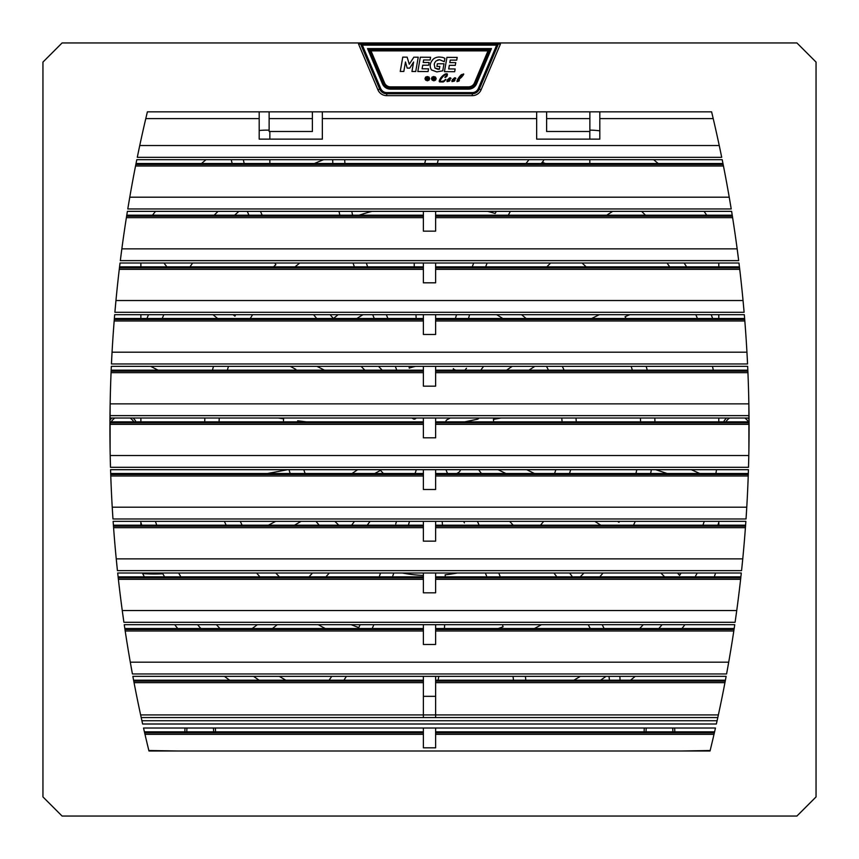 <?xml version="1.0" encoding="UTF-8"?>
<svg xmlns="http://www.w3.org/2000/svg" width="859" height="859" viewBox="0 0 859 859"><rect width="100%" height="100%" fill="white"/><g stroke="black" fill="none" stroke-linecap="round" stroke-linejoin="round"><path stroke-width="1.29" d="M474.458 82.883L475.51 83.334L489.727 49.736L369.273 49.736L489.727 49.736L487.998 50.874L474.458 82.883A6.507 6.507 0 0 1 468.466 86.856L390.534 86.856A6.507 6.507 0 0 1 384.542 82.883L371.002 50.874L369.273 49.736L383.49 83.334A7.656 7.656 0 0 0 390.534 88.005L468.466 88.005A7.656 7.656 0 0 0 475.51 83.334L476.573 83.774L491.455 48.587L489.727 49.736M450.277 78.695L449.515 79.683L450.234 78.566L449.225 78.856L450.234 78.566L448.194 79.898L447.85 81.1L448.194 79.898L447.85 81.1L449.01 80.757L447.85 81.1M449.01 80.757L449.515 79.683M447.142 80.338L449.332 78.062A72.113 9.224 110.2 0 1 450.331 77.782L449.987 80.531L450.331 77.782L451.029 78.405M447.099 81.616L449.44 81.122M447.7 79.425L446.97 80.993M446.97 80.971L447.12 80.381M450.256 60.098L456.72 60.13L457.203 57.403L446.948 57.349L444.436 71.651L454.679 71.694L455.163 68.967L448.699 68.935L449.332 65.327L455.291 65.359L455.764 62.632L449.815 62.6L450.256 60.098M407.177 68.108L409.775 68.119L413.608 62.009L411.944 71.49L415.724 71.512L418.236 57.209L413.855 57.188L409.26 64.232L407.145 57.156L402.764 57.134L400.251 71.437L403.827 71.447L405.491 61.977L407.177 68.108M429.618 78.33L427.578 78.588L429.221 77.417L428.791 76.902L427.46 78.437L427.675 76.58L426.891 76.58L427.245 78.459L425.839 76.945L425.377 77.45L427.106 78.62L425.055 78.362L425.055 79.06L427.127 78.781L425.506 79.908L426 80.37L427.256 78.91L427.052 80.735L427.707 80.746L427.449 78.899L428.791 80.338L429.253 79.812L427.589 78.76L429.618 78.931L429.618 78.33M455.163 78.663L454.4 79.683L455.12 78.566L454.11 78.856L455.12 78.566L453.08 79.898L452.736 81.1L453.08 79.898L452.736 81.1L453.896 80.757L452.736 81.1M453.896 80.757L454.4 79.683M452.027 80.338L454.218 78.062A72.113 9.224 110.2 0 1 455.216 77.782L454.873 80.531L455.216 77.782L455.914 78.405M451.984 81.616L454.325 81.122M452.586 79.425L451.855 80.993M451.855 80.971L452.017 80.381M447.056 74.84L445.295 74.787L446.959 74.379L446.433 75.839A341.764 26.758 13.8 0 1 445.273 76.719L444.876 77.439L445.273 76.719M445.95 77.224L444.876 77.439L447.152 76.021L447.453 74.046L447.152 76.021M447.453 74.046L446.583 73.745A1000.939 41.017 113.8 0 0 444.157 74.669A597.66 75.409 77.3 0 0 441.054 77.514C439.217 80.198 438.756 81.659 439.679 81.906L443.223 81.981A921.696 79.629 61.8 0 0 444.951 80.628L444.919 79.962A61.268 3.425 -57.8 0 1 443.91 80.896L440.721 81.616C439.733 81.1 440.57 79.339 443.233 76.333A359.749 32.717 -74.7 0 1 445.295 74.787M440.399 80.821L440.721 81.616M445.424 79.415L444.951 80.628L445.896 79.404M443.223 81.981L439.679 81.906L439.346 80.671M439.368 80.499L441.054 77.514M434.944 68.076L434.257 64.371A413.072 44.12 43.7 0 1 434.976 62.32L436.179 60.86L439.604 59.711L444.296 61.687L444.887 58.337A253.888 47.739 80 0 0 442.589 57.392L439.55 57.038A13326.59 335.461 59.3 0 0 433.387 59.035C429.919 62.696 429.285 66.336 431.476 69.933L436.823 71.909L442.75 70.825L443.985 63.781L437.36 63.749L436.898 66.433L439.829 66.444L439.346 69.246L434.944 68.076L437.725 69.257M438.004 69.268L439.346 69.246M439.604 59.711L437.746 59.99M423.637 59.969L430.101 60.001L430.584 57.274L420.33 57.22L417.818 71.522L428.072 71.565L428.544 68.838L422.08 68.806L422.725 65.198L428.673 65.23L429.156 62.503L423.197 62.471L423.637 59.969M436.114 78.33L434.063 78.588L435.706 77.417L435.277 76.902L433.945 78.437L434.16 76.58L433.376 76.58L433.731 78.459L432.324 76.945L431.873 77.45L433.591 78.62L431.54 78.362L431.54 79.06L433.612 78.781L431.991 79.908L432.485 80.37L433.741 78.91L433.537 80.735L434.203 80.746L433.935 78.899L435.277 80.338L435.738 79.812L434.074 78.76L436.114 78.931L436.114 78.33M458.835 78.749L460.843 75.979C462.947 74.067 463.334 74.046 461.981 75.914L458.835 78.749M456.999 81.648L457.149 80.316L456.999 81.648L459.146 80.982L459.393 79.941L459.146 80.982M459.393 79.941L457.847 80.542L458.706 80.692M457.847 80.542A21.84 0.848 -56.6 0 1 458.234 79.747L459.178 79.103A299.523 36.185 -0.9 0 0 461.444 77.289C463.592 74.808 464.236 73.724 463.388 74.014L460.972 75.055A1344.303 93.61 86 0 0 457.997 78.803L457.149 80.316M461.981 75.914L462.271 74.679M460.972 75.055L461.508 74.572M461.444 77.289L463.516 74.615M468.466 86.856L468.466 88.005L390.534 88.005L390.534 89.153L468.466 89.153A8.805 8.805 0 0 0 476.573 83.774M710.039 750.991L148.961 750.991A1354.106 1354.106 0 0 1 143.539 728.024L715.461 728.024A1354.106 1354.106 0 0 1 710.039 750.991M435.62 676.355L435.62 714.924L718.371 714.924L717.791 717.566L435.62 717.566L435.62 714.924L423.38 714.924L423.38 717.566L435.62 717.566M423.38 717.566L141.209 717.566L140.629 714.924L423.38 714.924L423.38 676.355M435.62 696.327L423.38 696.327M142.626 723.997L141.907 720.733L717.093 720.733L716.374 723.997A1354.106 1354.106 0 0 0 726.134 676.355L132.866 676.355A1354.106 1354.106 0 0 0 142.626 723.997L716.374 723.997M62.084 816.05L796.916 816.05L816.05 796.916L816.05 62.084L796.916 42.95L62.084 42.95L42.95 62.084L42.95 796.916L62.084 816.05M744.313 314.684A1354.106 1354.106 0 0 1 747.555 363.958L746.943 352.19L112.057 352.19L111.445 363.958A1354.106 1354.106 0 0 1 114.687 314.684L744.313 314.684M745.87 521.349A1354.106 1354.106 0 0 1 741.564 570.634L742.756 558.865L116.244 558.865L117.436 570.634A1354.106 1354.106 0 0 1 113.13 521.349L745.87 521.349M722.194 159.677A1354.106 1354.106 0 0 1 731.213 208.952L729.227 197.194L129.773 197.194L127.787 208.952A1354.106 1354.106 0 0 1 136.806 159.677L722.194 159.677M741.306 573.017A1354.106 1354.106 0 0 1 735.089 622.292L736.743 610.534L122.257 610.534L123.911 622.292A1354.106 1354.106 0 0 1 117.694 573.017L741.306 573.017M749.069 431.411A1354.106 1354.106 0 0 1 748.511 467.296L748.801 455.528L110.199 455.528L110.489 467.296A1354.106 1354.106 0 0 1 109.931 431.411L109.931 424.937A1354.106 1354.106 0 0 1 111.337 366.353L747.663 366.353A1354.106 1354.106 0 0 1 749.069 424.937L749.069 431.411L749.069 424.937M738.965 263.015A1354.106 1354.106 0 0 1 744.109 312.289L743.046 300.521L115.954 300.521L114.891 312.289A1354.106 1354.106 0 0 1 120.035 263.015L738.965 263.015M748.436 469.69A1354.106 1354.106 0 0 1 746.031 518.965L746.772 507.197L112.228 507.197L112.969 518.965A1354.106 1354.106 0 0 1 110.564 469.69L748.436 469.69M711.606 111.842A1354.106 1354.106 0 0 1 721.71 157.326L719.251 145.525L139.749 145.525L137.29 157.326A1354.106 1354.106 0 0 1 147.394 111.842L711.606 111.842L713.217 118.617L599.807 118.617L599.807 139.137L536.66 139.137L536.66 111.842M734.746 624.686A1354.106 1354.106 0 0 1 726.585 673.961L728.7 662.192L130.3 662.192L132.415 673.961A1354.106 1354.106 0 0 1 124.254 624.686L734.746 624.686M731.61 211.346A1354.106 1354.106 0 0 1 738.676 260.621L737.151 248.852L121.849 248.852L120.324 260.621A1354.106 1354.106 0 0 1 127.39 211.346L731.61 211.346M135.55 165.991L135.84 164.52L723.16 164.52L723.45 165.991L135.55 165.991M423.38 217.66L126.391 217.66L126.617 216.189L423.38 216.189M435.62 216.189L732.383 216.189L732.609 217.66L435.62 217.66M435.62 263.015L435.62 282.815L423.38 282.815L423.38 263.015M435.62 267.858L739.556 267.858L739.728 269.329L435.62 269.329M435.62 314.684L435.62 334.484L423.38 334.484L423.38 314.684M435.62 319.527L744.71 319.527L744.828 320.998L435.62 320.998M435.62 366.353L435.62 386.153L423.38 386.153L423.38 366.353M110.113 415.627L110.145 403.859L748.855 403.859L748.887 418.022L110.113 418.022L110.113 415.627L748.887 415.627M435.62 371.195L747.878 371.195L747.942 372.666L435.62 372.666M435.62 469.69L435.62 489.49L423.38 489.49L423.38 469.69M435.62 474.533L748.286 474.533L748.232 476.004L435.62 476.004M435.62 521.349L435.62 541.149L423.38 541.149L423.38 521.349M435.62 526.202L745.526 526.202L745.419 527.673L435.62 527.673M435.62 577.86L740.78 577.86L740.608 579.331L435.62 579.331M435.62 573.017L435.62 592.817L423.38 592.817L423.38 573.017M435.62 624.686L435.62 644.486L423.38 644.486L423.38 624.686M423.38 682.669L134.058 682.669L133.768 681.198L423.38 681.198M435.62 728.024L435.62 747.824L423.38 747.824L423.38 728.024M435.62 629.529L734.026 629.529L733.801 631L435.62 631M435.62 681.198L725.232 681.198L724.942 682.669L435.62 682.669M435.62 732.867L714.355 732.867L714.012 734.338L435.62 734.338M546.614 111.842L546.614 131.481L589.865 131.481L589.865 111.842M269.135 111.842L269.135 131.481L312.386 131.481L312.386 111.842M599.807 111.842L599.807 118.617M322.34 111.842L322.34 139.137L259.193 139.137L259.193 111.842M259.193 118.617L145.783 118.617L147.394 111.842M435.62 211.346L435.62 231.146L423.38 231.146L423.38 211.346M423.38 269.329L119.272 269.329L119.444 267.858L423.38 267.858M119.573 266.838L423.38 266.838M423.38 320.998L114.172 320.998L114.29 319.527L423.38 319.527M114.376 318.506L423.38 318.506M423.38 372.666L111.058 372.666L111.122 371.195L423.38 371.195M111.165 370.175L423.38 370.175M435.62 424.335L748.887 424.335L748.887 422.864L435.62 422.864M435.62 418.022L435.62 437.822L423.38 437.822L423.38 418.022M435.62 421.844L748.887 421.844L748.887 422.864M423.38 422.864L110.113 422.864L110.113 424.335L423.38 424.335M110.113 422.864L110.113 421.844L423.38 421.844M423.38 476.004L110.768 476.004L110.714 474.533L423.38 474.533M110.682 473.513L423.38 473.513M423.38 527.673L113.581 527.673L113.474 526.202L423.38 526.202M113.399 525.182L423.38 525.182M423.38 579.331L118.392 579.331L118.22 577.86L423.38 577.86M118.112 576.851L423.38 576.851M423.38 734.338L144.988 734.338L144.645 732.867L423.38 732.867M144.409 731.847L423.38 731.847M423.38 631L125.199 631L124.974 629.529L423.38 629.529M124.823 628.52L423.38 628.52M748.887 424.335L748.887 451.168M109.931 424.937L109.931 431.411M435.62 215.179L732.222 215.179M126.778 215.179L423.38 215.179M110.113 451.168L110.113 424.335M435.62 628.52L734.177 628.52M435.62 680.188L725.426 680.188M133.575 680.188L423.38 680.188M435.62 473.513L748.318 473.513M435.62 266.838L739.427 266.838M136.044 163.511L722.956 163.511M435.62 370.175L747.835 370.175M435.62 576.851L740.887 576.851M435.62 731.847L714.591 731.847M435.62 525.182L745.601 525.182M435.62 318.506L744.624 318.506M498.392 43.992L479.322 89.068L498.392 43.992L358.536 43.992L377.917 89.819A9.567 9.567 0 0 0 386.733 95.66L472.267 95.66A9.567 9.567 0 0 0 481.083 89.819L500.464 43.992L498.392 43.992L496.652 45.14L478.259 88.627A6.507 6.507 0 0 1 472.267 92.6L386.733 92.6A6.507 6.507 0 0 1 380.741 88.627L362.348 45.14L360.608 43.992L379.678 89.068A7.656 7.656 0 0 0 386.733 93.749L472.267 93.749L386.733 93.749L386.733 95.66M491.455 48.587L367.545 48.587L369.273 49.736M472.267 95.66L472.267 93.749A7.656 7.656 0 0 0 479.322 89.068L481.083 89.819M136.023 421.844A15.312 15.312 0 0 0 133.145 418.022M111.874 418.022A15.312 15.312 0 0 0 109.941 420.276M681.96 750.991L710.146 750.519M148.854 750.519L177.706 750.991M749.048 419.385A15.312 15.312 0 0 0 747.792 418.022A15.312 15.312 0 0 1 749.048 419.385M726.521 418.022A15.312 15.312 0 0 0 723.643 421.844A15.312 15.312 0 0 1 726.521 418.022M644.379 728.024A15.312 15.312 0 0 0 644.207 731.847M674.723 731.847A15.312 15.312 0 0 0 674.551 728.024M185.114 728.024A15.312 15.312 0 0 0 184.943 731.847M215.459 731.847A15.312 15.312 0 0 0 215.287 728.024M718.79 314.684L718.79 318.506M712.702 318.506A303.689 303.689 0 0 0 711.177 314.684M513.499 680.188L513.038 676.355L513.499 680.188M543.554 160.687A21352.045 1678.089 -106.4 0 0 541.256 163.511A21352.045 1678.089 -106.4 0 1 542.287 162.233A289.526 289.526 0 0 1 545.272 163.511M510.343 211.346A21352.045 1678.089 -106.4 0 0 508.345 215.179A21352.045 1678.089 -106.4 0 1 510.343 211.346M260.449 211.346A21352.045 1678.089 13.6 0 0 262.188 215.179A21352.045 1678.089 13.6 0 1 260.449 211.346M424.711 163.511A22293.026 1714.897 53.6 0 1 425.677 159.677A22293.026 1714.897 53.6 0 0 424.711 163.511M438.294 159.677A21352.045 1678.089 -126.4 0 0 437.328 163.511A21352.045 1678.089 -126.4 0 1 438.294 159.677M664.608 576.851A21352.045 1678.089 -6.4 0 0 660.872 573.017A21352.045 1678.089 -6.4 0 1 664.608 576.851M590.273 628.52A21352.045 1678.089 13.6 0 0 588.19 624.686A21352.045 1678.089 13.6 0 1 590.273 628.52M252.181 628.52A21352.045 1678.089 -86.4 0 0 257.335 624.686A21352.045 1678.089 -86.4 0 1 252.181 628.52M233.004 314.684A21352.045 1678.089 -6.4 0 0 234.936 316.144A21352.045 1678.089 -6.4 0 1 233.004 314.684M706.667 215.179A76.548 76.548 0 0 0 704.047 211.346M718.79 263.015L718.79 266.838M599.807 130.847A76.548 76.548 0 0 0 589.865 130.128M653.624 159.677A350.193 350.193 0 0 1 658.155 163.511M244.203 163.511A270.918 270.918 0 0 1 243.312 159.677M269.135 130.128L266.913 130.128A76.548 76.548 0 0 0 259.193 130.514M152.526 215.179A350.193 350.193 0 0 1 155.522 211.346M201.511 163.511A350.193 350.193 0 0 1 206.042 159.677M163.994 263.015A250.796 250.796 0 0 0 166.871 266.838M189.989 266.838A289.526 289.526 0 0 1 192.631 263.015M234.657 215.179A289.526 289.526 0 0 1 238.931 211.346M162.222 318.506A289.526 289.526 0 0 1 163.844 314.684M140.876 525.182L140.876 522.476A303.689 303.689 0 0 0 141.767 525.182M177.727 628.52A321.491 321.491 0 0 1 174.742 624.686M144.344 576.851A321.491 321.491 0 0 1 142.658 573.544A152.623 152.623 0 0 0 162.845 573.758A303.689 303.689 0 0 0 164.541 576.851M140.876 421.844L140.876 418.022M156.735 525.182A289.526 289.526 0 0 1 155.415 521.349M219.99 628.52A289.526 289.526 0 0 1 216.414 624.686M180.884 576.851A289.526 289.526 0 0 1 178.651 573.017M224.478 676.355A76.548 76.548 0 0 0 229.697 680.188M285.789 680.188A289.526 289.526 0 0 1 279.315 676.355M600.57 680.188A303.689 303.689 0 0 0 606.067 676.355M620.048 680.188A85.921 85.921 0 0 0 619.854 676.355M658.821 628.52A303.689 303.689 0 0 0 662.096 624.686M714.291 576.851A76.548 76.548 0 0 0 715.558 573.017M704.251 521.349A289.526 289.526 0 0 1 702.93 525.182M681.015 573.017A289.526 289.526 0 0 1 679.609 575.444A22293.026 1714.897 -6.4 0 0 677.483 573.017L679.609 575.444M580.362 676.355A289.526 289.526 0 0 1 573.876 680.188M643.251 624.686A289.526 289.526 0 0 1 639.676 628.52M695.822 314.684A289.526 289.526 0 0 1 697.444 318.506M712.498 366.353A289.526 289.526 0 0 1 713.314 370.175M667.035 263.015A289.526 289.526 0 0 1 669.676 266.838M314.394 163.511A289.526 289.526 0 0 1 323.639 159.677M602.202 624.686L604.135 628.52M604.113 628.52A22293.026 1714.897 13.6 0 0 602.18 624.686M525.418 676.355L525.815 680.188L525.407 676.355M438.799 676.355L438.079 680.188L438.799 676.355M346.413 676.355L343.911 680.188L346.402 676.355M277.221 624.686L272.518 628.52M272.486 628.52A22293.026 1714.897 93.6 0 0 277.199 624.686M217.649 318.506L212.989 314.684A22293.026 1714.897 -6.4 0 0 217.66 318.506M275.846 264.669L274.773 263.015A22293.026 1714.897 13.6 0 0 275.846 264.669A225.23 225.23 0 0 0 273.549 266.838M248.895 215.179L247.295 211.346A22293.026 1714.897 13.6 0 0 248.895 215.179M339.82 215.179L339.015 211.346A22293.026 1714.897 33.6 0 0 339.831 215.179M332.82 163.511L332.68 159.677A22293.026 1714.897 33.6 0 0 332.82 163.511M352.609 215.179A21352.045 1678.089 33.6 0 1 351.761 211.346M344.91 163.511A21352.045 1678.089 33.6 0 1 344.706 159.677M495.181 213.483L496.266 211.346A22293.026 1714.897 73.6 0 0 495.181 213.483A225.23 225.23 0 0 0 487.665 211.346M525.998 163.511L528.994 159.677A22293.026 1714.897 73.6 0 0 526.009 163.511M606.787 215.179L612.703 211.346A22293.026 1714.897 93.6 0 0 606.798 215.179M626.082 318.506A225.23 225.23 0 0 0 625.051 316.692A21352.045 1678.089 -66.4 0 1 629.83 314.684M691.312 469.69L699.731 473.513A22293.026 1714.897 -26.4 0 0 691.27 469.69M445.177 574.811L445.23 576.851L445.177 574.811A146.578 146.578 0 0 0 457.278 573.017M444.64 624.686L444.414 628.52L444.64 624.686M331.724 676.355A31383.254 2036.882 -106.5 0 1 329.115 680.188M380.537 573.017L379.216 576.851M360.136 624.686L358.804 627.585A210.885 210.885 0 0 1 351.17 624.686M329.287 573.017L325.937 576.851L329.276 573.017M275.642 521.349L268.502 525.182M287.776 469.69L267.417 473.513L287.776 469.69M283.61 418.827L278.305 418.022L283.61 418.827A146.578 146.578 0 0 0 283.427 421.844M158.153 370.175A21352.045 1678.089 -26.4 0 1 150.744 366.353M295.915 369.424L290.299 366.353L295.915 369.424A146.578 146.578 0 0 0 295.582 370.175M354.337 266.838L353.06 263.015L354.348 266.838M367.631 266.838L366.321 263.015M414.231 263.015L414.231 266.838L414.221 263.015M526.127 318.506A146.578 146.578 0 0 0 521.885 314.963L522.111 314.684M534.47 473.513L526.685 469.69M617.589 521.349L618.963 522.304L617.589 521.349M655.578 469.69A21352.045 1678.089 -26.4 0 1 667.099 473.513M591.615 318.506L599.314 314.684L591.615 318.506M500.99 418.022L493.925 419.299M534.803 366.353L528.983 370.175L534.792 366.353M512.179 366.353L506.531 370.175M483.596 366.353L480.782 370.175L483.585 366.353M466.501 368.243L464.923 370.175M469.605 314.684L468.456 318.506L469.605 314.684M455.732 370.175A64.296 64.296 0 0 0 453.241 369.145L453.455 368.651M455.399 318.506L456.526 314.684L455.399 318.506M416.185 318.506L415.939 314.684L416.185 318.506M415.498 366.353A64.296 64.296 0 0 0 409.271 368.114L409.109 367.545M395.548 366.933L396.751 370.175M372.677 314.684L374.299 318.506M378.551 366.353L382.18 370.175L378.54 366.353M361.113 366.353L364.828 370.175M316.96 366.353L324.477 370.175L316.96 366.353M297.611 421.844A132.426 132.426 0 0 1 297.665 420.781L306.18 421.844M352.018 473.513L357.666 469.69L352.018 473.513M374.749 473.513L380.215 470.517M351.621 525.182L354.488 521.349L351.621 525.182M367.244 525.182L370.057 521.349M396.482 521.349L395.763 523.904M409.496 521.349L408.412 525.182L409.496 521.349M442.192 521.349L442.482 525.182L442.192 521.349M463.71 521.349L464.397 522.895M477.421 521.349L479.118 525.182L477.411 521.349M481.448 473.513L479.279 470.657M505.887 473.513L498.037 469.69L505.897 473.513M415.069 473.513L416.336 469.69M447.475 473.513L445.961 469.69M479.097 418.022A3.823 3.823 0 0 1 476.917 419.332L464.73 421.844M450.223 418.022L446.927 419.804A1.911 1.911 0 0 0 445.961 421.844M416.1 418.022A17.609 17.609 0 0 0 415.82 418.376A1.911 1.911 0 0 1 413.297 418.838L411.955 418.022M640.427 418.022A210.885 210.885 0 0 1 640.589 421.844M654.955 421.844A225.23 225.23 0 0 0 654.794 418.022M636.755 469.69A210.885 210.885 0 0 1 635.971 473.513M619.425 521.349A210.885 210.885 0 0 1 618.963 522.304M633.513 525.182A225.23 225.23 0 0 0 635.273 521.349M650.628 473.513A225.23 225.23 0 0 0 651.369 469.69M583.905 573.017A210.885 210.885 0 0 1 580.233 576.851M599.775 576.851A225.23 225.23 0 0 0 603.029 573.017M534.405 628.52A225.23 225.23 0 0 0 541.406 624.686M502.483 624.686L503.052 626.791A210.885 210.885 0 0 1 498.22 628.52M318.27 624.686A225.23 225.23 0 0 0 325.26 628.52M279.433 576.851A210.885 210.885 0 0 1 275.76 573.017M256.637 573.017A225.23 225.23 0 0 0 259.89 576.851M224.392 521.349A225.23 225.23 0 0 0 226.153 525.182M242.152 525.182A210.885 210.885 0 0 1 240.241 521.349M204.871 418.022A225.23 225.23 0 0 0 204.71 421.844M219.077 421.844A210.885 210.885 0 0 1 219.238 418.022M213.494 366.353A225.23 225.23 0 0 0 212.431 370.175M227.334 370.175A210.885 210.885 0 0 1 228.483 366.353M235.785 314.684A225.23 225.23 0 0 0 234.936 316.144M250.237 318.506A210.885 210.885 0 0 1 252.643 314.684M295.056 266.838A210.885 210.885 0 0 1 299.791 263.015M372.001 211.346A225.23 225.23 0 0 0 359.159 215.179M586.117 266.838A225.23 225.23 0 0 0 582.048 263.015M647.246 370.175A225.23 225.23 0 0 0 646.172 366.353M631.182 366.353A210.885 210.885 0 0 1 632.331 370.175M493.732 421.844A64.296 64.296 0 0 0 493.399 419.364L500.969 418.022M479.086 470.356A64.296 64.296 0 0 0 479.644 469.69M380.58 470.356A64.296 64.296 0 0 0 383.404 473.513M576.239 421.844A146.578 146.578 0 0 0 576.002 418.022M569.506 473.513A146.578 146.578 0 0 0 570.666 469.69M540.472 525.182A146.578 146.578 0 0 0 543.693 521.349M402.388 573.017A146.578 146.578 0 0 0 423.38 575.466M315.983 521.349A146.578 146.578 0 0 0 319.194 525.182M289 469.69A146.578 146.578 0 0 0 290.159 473.513M338.124 314.684A146.578 146.578 0 0 0 333.539 318.506M564.084 370.175A146.578 146.578 0 0 0 562.334 366.353M546.485 366.353A132.426 132.426 0 0 1 548.461 370.175M561.797 418.022A132.426 132.426 0 0 1 562.065 421.844M555.859 469.69A132.426 132.426 0 0 1 554.56 473.513M338.779 525.182A132.426 132.426 0 0 1 334.903 521.349M305.106 473.513A132.426 132.426 0 0 1 303.807 469.69M356.893 318.506A132.426 132.426 0 0 1 363.046 314.684M496.62 314.684A132.426 132.426 0 0 1 502.773 318.506M456.859 473.513A52.055 52.055 0 0 0 458.803 472.278A3.823 3.823 0 0 0 460.445 469.69M686.588 266.838A303.689 303.689 0 0 0 684.129 263.015M645.453 215.179A303.689 303.689 0 0 0 641.598 211.346M333.432 318.506L330.071 314.684M718.79 418.022L718.79 421.844M716.492 469.69A289.526 289.526 0 0 1 715.923 473.513M695.124 576.851A303.689 303.689 0 0 0 697.218 573.017M717.899 525.182A303.689 303.689 0 0 0 718.79 522.476L718.79 525.182M684.924 624.686A321.491 321.491 0 0 1 681.939 628.52M635.22 676.355A321.491 321.491 0 0 1 630.527 680.188M509.645 521.349L513.21 525.182M197.57 624.686A303.689 303.689 0 0 0 200.845 628.52M313.514 314.684L316.778 318.506M269.855 131.481L269.855 139.137M269.855 159.677L269.855 163.511M387.935 318.506L386.292 314.684M608.977 676.355A78.813 78.813 0 0 1 609.45 680.188M253.598 676.355A303.689 303.689 0 0 0 259.096 680.188M372.172 628.52L373.89 624.686M392.499 576.851L393.798 573.017M485.399 573.017L486.838 576.851M312.504 573.017L309.025 576.851M294.508 525.182L301.058 521.349M553.926 573.017L556.836 576.851M500.239 576.851L498.821 573.017M594.836 521.349L600.785 525.182M572.427 576.851L569.635 573.017M148.489 314.684A303.689 303.689 0 0 0 146.964 318.506M140.876 318.506L140.876 314.684M140.876 266.838L140.876 263.015M473.685 263.015L472.257 266.838M485.668 266.838L487.117 263.015M550.565 263.015L546.882 266.838M589.811 163.511L589.811 159.677M589.811 139.137L589.811 131.481M218.068 211.346A303.689 303.689 0 0 0 214.213 215.179M231.232 159.677A402.205 402.205 0 0 0 232.155 163.511M371.002 50.874L487.998 50.874M390.534 86.856L390.534 88.005M384.542 82.883L382.427 83.774A8.805 8.805 0 0 0 390.534 89.153M111.445 363.958L747.555 363.958M117.436 570.634L741.564 570.634M127.787 208.952L731.213 208.952M123.911 622.292L735.089 622.292M110.489 467.296L748.511 467.296M114.891 312.289L744.109 312.289M112.969 518.965L746.031 518.965M137.29 157.326L721.71 157.326M132.415 673.961L726.585 673.961M120.324 260.621L738.676 260.621M269.135 118.617L312.386 118.617M546.614 118.617L589.865 118.617M322.34 118.617L536.66 118.617M386.733 92.6L386.733 93.749A7.656 7.656 0 0 1 379.678 89.068L377.917 89.819M472.267 92.6L472.267 93.749A7.656 7.656 0 0 0 479.322 89.068L478.259 88.627M468.466 88.005L468.466 89.153M367.545 48.587L382.427 83.774M362.348 45.14L496.652 45.14M379.678 89.068L380.741 88.627M111.198 421.844A13.4 13.4 0 0 1 114.881 418.022M130.138 418.022A13.4 13.4 0 0 1 133.811 421.844M725.855 421.844A13.4 13.4 0 0 1 729.538 418.022M744.785 418.022A13.4 13.4 0 0 1 748.468 421.844M646.129 731.847A13.4 13.4 0 0 1 646.322 728.024M672.608 728.024A13.4 13.4 0 0 1 672.801 731.847M186.865 731.847A13.4 13.4 0 0 1 187.058 728.024M213.343 728.024A13.4 13.4 0 0 1 213.537 731.847"/></g></svg>
